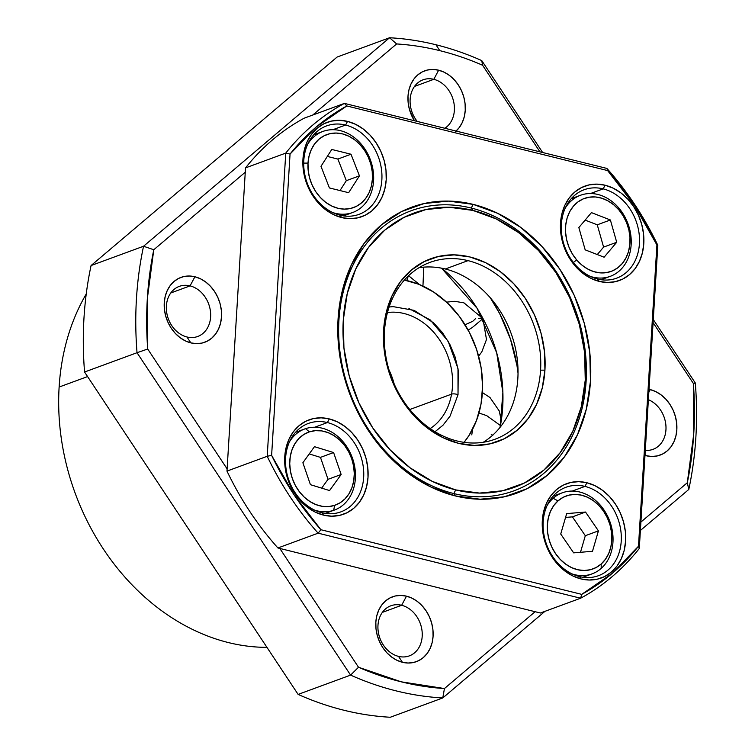 <?xml version="1.0" encoding="UTF-8"?>
<svg xmlns="http://www.w3.org/2000/svg" width="755" height="755" viewBox="0 0 755 755"><rect width="100%" height="100%" fill="white"/><g stroke="black" fill="none" stroke-linecap="round" stroke-linejoin="round"><path stroke-width="1.13" d="M471.252 208.04L472.819 210.4A146.036 117.544 -110.2 0 1 585.257 380.142A146.036 117.544 -110.2 0 1 455.718 489.919L453.793 493.562A149.179 120.073 69.8 0 0 586.106 381.426A149.179 120.073 69.8 0 0 471.252 208.04A149.179 120.073 -110.2 0 1 584.436 345.224A149.179 120.073 -110.2 0 1 514.013 490.807A149.179 120.073 -110.2 0 1 453.793 493.562A149.179 120.073 -110.2 0 1 340.599 356.388A149.179 120.073 -110.2 0 1 411.022 210.796A149.179 120.073 -110.2 0 1 471.252 208.04A149.179 120.073 69.8 0 0 338.929 320.177A149.179 120.073 69.8 0 0 453.793 493.562L455.718 489.919A146.036 117.544 -110.2 0 1 343.28 320.177A146.036 117.544 -110.2 0 1 472.819 210.4L471.252 208.04A149.179 120.073 69.8 0 0 338.929 320.177A149.179 120.073 69.8 0 0 453.793 493.562L455.35 495.931A152.312 122.593 -110.2 0 1 338.08 318.884A152.312 122.593 -110.2 0 1 473.187 204.388L471.252 208.04A149.179 120.073 -110.2 0 1 584.436 345.224A149.179 120.073 -110.2 0 1 514.013 490.807A149.179 120.073 -110.2 0 1 453.793 493.562A149.179 120.073 -110.2 0 1 340.599 356.388A149.179 120.073 -110.2 0 1 411.022 210.796A149.179 120.073 -110.2 0 1 471.252 208.04L473.187 204.388A152.312 122.593 -110.2 0 1 590.457 381.435A152.312 122.593 -110.2 0 1 455.35 495.931L453.793 493.562A149.179 120.073 69.8 0 0 586.106 381.426A149.179 120.073 69.8 0 0 471.252 208.04M540.58 370.148A94.215 75.83 69.8 0 0 468.034 260.635A94.215 75.83 69.8 0 0 384.465 331.454L383.606 330.171A97.357 78.36 -110.2 0 1 469.969 256.983A97.357 78.36 -110.2 0 1 544.931 370.148L540.58 370.148A94.215 75.83 -110.2 0 1 495.044 439.231A94.215 75.83 -110.2 0 1 457.002 440.967A94.215 75.83 -110.2 0 1 384.465 331.454A94.215 75.83 -110.2 0 1 430.001 262.381A94.215 75.83 -110.2 0 1 468.034 260.635L445.299 268.997A94.215 75.83 69.8 0 0 419.044 267.695A94.215 75.83 -110.2 0 1 445.299 268.997A94.215 75.83 -110.2 0 1 515.42 348.263A94.215 75.83 -110.2 0 1 483.257 442.27A94.215 75.83 69.8 0 0 515.42 348.263A94.215 75.83 69.8 0 0 445.299 268.997L468.034 260.635A94.215 75.83 -110.2 0 1 540.58 370.148L544.931 370.148A97.357 78.36 -110.2 0 1 458.568 443.327A97.357 78.36 -110.2 0 1 383.606 330.171L384.465 331.454A94.215 75.83 69.8 0 0 457.002 440.967A94.215 75.83 69.8 0 0 540.58 370.148M472.819 210.4L449.046 207.238L425.867 209.569L404.161 217.298L384.767 230.133L368.421 247.583L355.765 268.978L347.272 293.487L343.28 320.177L343.94 348.017L349.216 375.943L358.927 402.877L372.677 427.783L389.948 449.706L410.069 467.807L432.285 481.379L455.718 489.919L479.491 493.081L502.67 490.75L524.376 483.021L543.779 470.186L560.116 452.736L572.771 431.341L581.265 406.832L585.257 380.142L584.596 352.302L579.321 324.376L569.619 297.442L555.869 272.536L538.589 250.613L518.468 232.512L496.252 218.941L472.819 210.4M383.606 330.171L386.277 312.381L391.93 296.036L400.367 281.775L411.267 270.139L424.197 261.589L438.664 256.426L454.123 254.879L469.969 256.983L485.597 262.674L500.405 271.725L513.815 283.795L525.329 298.414L534.502 315.014L540.967 332.974L544.487 351.585L544.931 370.148L542.269 387.938L536.607 404.284L528.17 418.544L517.269 430.171L504.34 438.731L489.872 443.883L474.414 445.441L458.568 443.327L442.94 437.636L428.142 428.585L414.721 416.524L403.208 401.905L394.034 385.305L387.57 367.345L384.05 348.734L383.606 330.171M327.396 422.564A47.112 37.92 69.8 0 0 285.607 457.983A47.112 37.92 69.8 0 0 321.875 512.73L323.442 515.099A50.245 40.449 -110.2 0 1 284.758 456.69A50.245 40.449 -110.2 0 1 329.322 418.921L327.396 422.564L314.703 427.236L327.396 422.564A47.112 37.92 -110.2 0 1 363.136 465.892A47.112 37.92 -110.2 0 1 340.892 511.862A47.112 37.92 -110.2 0 1 321.875 512.73A47.112 37.92 -110.2 0 1 286.136 469.412A47.112 37.92 -110.2 0 1 308.37 423.442A47.112 37.92 -110.2 0 1 327.396 422.564L329.322 418.921A50.245 40.449 -110.2 0 1 368.015 477.33A50.245 40.449 -110.2 0 1 323.442 515.099L321.875 512.73A47.112 37.92 69.8 0 0 363.665 477.32A47.112 37.92 69.8 0 0 327.396 422.564M345.592 125.037A47.112 37.92 69.8 0 0 303.803 160.447A47.112 37.92 69.8 0 0 340.071 215.203L341.637 217.563A50.245 40.449 -110.2 0 1 302.953 159.154A50.245 40.449 -110.2 0 1 347.526 121.385L345.592 125.037L332.898 129.7L345.592 125.037A47.112 37.92 -110.2 0 1 381.332 168.356A47.112 37.92 -110.2 0 1 359.097 214.335A47.112 37.92 -110.2 0 1 340.071 215.203A47.112 37.92 -110.2 0 1 304.331 171.885A47.112 37.92 -110.2 0 1 326.575 125.906A47.112 37.92 -110.2 0 1 345.592 125.037L347.526 121.385A50.245 40.449 -110.2 0 1 386.211 179.794A50.245 40.449 -110.2 0 1 341.637 217.563L340.071 215.203A47.112 37.92 69.8 0 0 381.86 179.794A47.112 37.92 69.8 0 0 345.592 125.037M603.16 188.873A47.112 37.92 69.8 0 0 561.38 224.282A47.112 37.92 69.8 0 0 597.649 279.039L599.215 281.398A50.245 40.449 -110.2 0 1 560.521 222.989A50.245 40.449 -110.2 0 1 605.095 185.22L603.16 188.873L590.476 193.535L603.16 188.873A47.112 37.92 -110.2 0 1 638.909 232.191A47.112 37.92 -110.2 0 1 616.665 278.161A47.112 37.92 -110.2 0 1 597.649 279.039A47.112 37.92 -110.2 0 1 561.909 235.711A47.112 37.92 -110.2 0 1 584.144 189.741A47.112 37.92 -110.2 0 1 603.16 188.873L605.095 185.22A50.245 40.449 -110.2 0 1 643.788 243.629A50.245 40.449 -110.2 0 1 599.215 281.398L597.649 279.039A47.112 37.92 69.8 0 0 639.438 243.629A47.112 37.92 69.8 0 0 603.16 188.873M584.965 486.399A47.112 37.92 69.8 0 0 543.175 521.809A47.112 37.92 69.8 0 0 579.453 576.565L581.02 578.934A50.245 40.449 -110.2 0 1 542.326 520.525A50.245 40.449 -110.2 0 1 586.899 482.756L584.965 486.399L572.281 491.071L584.965 486.399A47.112 37.92 -110.2 0 1 620.704 529.717A47.112 37.92 -110.2 0 1 598.47 575.697A47.112 37.92 -110.2 0 1 579.453 576.565A47.112 37.92 -110.2 0 1 543.704 533.247A47.112 37.92 -110.2 0 1 565.948 487.277A47.112 37.92 -110.2 0 1 584.965 486.399L586.899 482.756A50.245 40.449 -110.2 0 1 625.584 541.156A50.245 40.449 -110.2 0 1 581.02 578.934L579.453 576.565A47.112 37.92 69.8 0 0 621.233 541.156A47.112 37.92 69.8 0 0 584.965 486.399M245.526 167.903A274.792 221.177 -110.2 0 1 304.199 118.176A274.792 221.177 69.8 0 0 245.526 167.903L226.981 471.092L245.526 167.903L285.758 153.105A274.792 221.177 -110.2 0 1 344.431 103.388L304.199 118.176L344.431 103.388L346.819 105.955L607.633 170.583A271.658 218.657 -110.2 0 1 656.916 244.979L638.485 546.252A271.658 218.657 -110.2 0 1 581.718 594.364L580.614 598.224L540.382 613.013L277.916 547.97A274.792 221.177 -110.2 0 1 226.981 471.092A274.792 221.177 69.8 0 0 277.916 547.97L540.382 613.013L580.614 598.224A274.792 221.177 69.8 0 0 639.287 548.498A274.792 221.177 -110.2 0 1 580.614 598.224L581.718 594.364L320.903 529.727A271.658 218.657 -110.2 0 1 271.621 455.341L290.052 154.058A271.658 218.657 -110.2 0 1 346.819 105.955L344.431 103.388A274.792 221.177 69.8 0 0 285.758 153.105L267.213 456.294L226.981 471.092L267.213 456.294L271.621 455.341L267.213 456.294A274.792 221.177 69.8 0 0 318.138 533.172A274.792 221.177 -110.2 0 1 267.213 456.294L285.758 153.105L290.052 154.058L285.758 153.105L245.526 167.903M639.287 548.498L657.822 245.309L656.916 244.979L657.822 245.309A274.792 221.177 69.8 0 0 606.897 168.431A274.792 221.177 -110.2 0 1 657.822 245.309L639.287 548.498L638.485 546.252L639.287 548.498M606.897 168.431L344.431 103.388L606.897 168.431L607.633 170.583L606.897 168.431M277.916 547.97L318.138 533.172L580.614 598.224L318.138 533.172L320.903 529.727L318.138 533.172L277.916 547.97M271.621 455.341L293.884 494.553L320.903 529.727L581.718 594.364L612.173 573.432L638.485 546.252L656.916 244.979L634.653 205.766L607.633 170.583L346.819 105.955L316.373 126.887L290.052 154.058L271.621 455.341M455.35 495.931L430.907 487.022L407.738 472.866L386.749 453.981L368.733 431.114L354.388 405.142L344.271 377.047L338.759 347.923L338.08 318.884L342.241 291.052L351.094 265.486L364.297 243.167L381.341 224.971L401.575 211.579L424.216 203.52L448.394 201.094L473.187 204.388L497.63 213.297L520.799 227.453L541.788 246.328L559.804 269.195L574.149 295.177L584.266 323.272L589.778 352.396L590.457 381.435L586.295 409.267L577.443 434.833L564.24 457.143L547.196 475.348L526.962 488.74L504.321 496.799L480.142 499.225L455.35 495.931M323.442 515.099L315.373 512.164L307.738 507.492L300.811 501.263L294.865 493.713L290.137 485.144L286.796 475.877L284.975 466.269L284.758 456.69L286.126 447.507L289.052 439.07L293.402 431.709L299.027 425.707L305.7 421.29L313.174 418.629L321.149 417.826L329.322 418.921L337.391 421.856L345.035 426.528L351.953 432.757L357.898 440.297L362.636 448.866L365.967 458.134L367.789 467.741L368.015 477.33L366.637 486.513L363.721 494.94L359.361 502.301L353.736 508.304L347.064 512.721L339.599 515.382L331.624 516.184L323.442 515.099M341.637 217.563L333.578 214.628L325.933 209.956L319.006 203.727L313.061 196.187L308.333 187.618L304.992 178.35L303.18 168.743L302.953 159.154L304.322 149.971L307.247 141.544L311.598 134.182L317.223 128.18L323.895 123.763L331.37 121.102L339.344 120.3L347.526 121.385L355.586 124.32L363.231 128.992L370.158 135.22L376.094 142.77L380.831 151.34L384.172 160.607L385.984 170.215L386.211 179.794L384.842 188.977L381.917 197.414L377.566 204.775L371.941 210.777L365.26 215.194L357.794 217.855L349.82 218.657L341.637 217.563M599.215 281.398L591.146 278.463L583.502 273.791L576.584 267.563L570.638 260.022L565.91 251.443L562.569 242.176L560.748 232.568L560.521 222.989L561.899 213.807L564.816 205.379L569.176 198.018L574.8 192.006L581.473 187.589L588.938 184.937L596.922 184.135L605.095 185.22L613.164 188.155L620.799 192.827L627.726 199.056L633.672 206.596L638.4 215.175L641.741 224.443L643.562 234.05L643.788 243.629L642.411 252.812L639.494 261.239L635.134 268.601L629.51 274.612L622.837 279.029L615.372 281.681L607.388 282.483L599.215 281.398M581.02 578.934L572.951 575.99L565.306 571.318L558.379 565.089L552.443 557.549L547.705 548.979L544.374 539.712L542.552 530.104L542.326 520.525L543.704 511.343L546.62 502.905L550.98 495.544L556.595 489.542L563.277 485.125L570.742 482.464L578.717 481.662L586.899 482.756L594.959 485.691L602.603 490.363L609.53 496.592L615.476 504.132L620.204 512.702L623.545 521.969L625.357 531.577L625.584 541.156L624.215 550.338L621.29 558.776L616.939 566.137L611.314 572.139L604.642 576.556L597.167 579.217L589.193 580.019L581.02 578.934M228.397 642.571A219.837 176.944 69.8 0 0 266.949 647.356A219.837 176.944 -110.2 0 1 228.397 642.571A219.837 176.944 -110.2 0 1 59.126 387.041A219.837 176.944 69.8 0 0 228.397 642.571M87.58 376.575L59.126 387.041A219.837 176.944 -110.2 0 1 86.24 293.978A219.837 176.944 69.8 0 0 59.126 387.041L87.58 376.575M337.098 57.05L389.571 37.75A337.608 271.734 -110.2 0 1 435.928 44.753A337.608 271.734 69.8 0 0 389.571 37.75L396.63 43.941A329.756 265.42 -110.2 0 1 439.844 50.66L435.928 44.753L439.844 50.66A329.756 265.42 69.8 0 0 396.63 43.941L312.73 115.043L396.63 43.941L389.571 37.75L143.544 246.243L153.784 249.745L147.348 298.536L147.706 349.018L227.123 468.893L147.706 349.018A329.756 265.42 -110.2 0 1 153.784 249.745L245.262 172.215L153.784 249.745L143.544 246.243A337.608 271.734 69.8 0 0 137.032 352.717L147.706 349.018L137.032 352.717L350.594 675.112L358.512 667.25L401.235 681.822L444.45 688.541L535.116 611.71L444.45 688.541A329.756 265.42 -110.2 0 1 358.512 667.25L279.812 548.441L358.512 667.25L350.594 675.112A337.608 271.734 69.8 0 0 442.77 697.95L444.45 688.541L442.77 697.95L544.987 611.323L442.77 697.95A337.608 271.734 -110.2 0 1 350.594 675.112L298.121 694.411L84.56 372.017L137.032 352.717A337.608 271.734 -110.2 0 1 143.544 246.243L91.072 265.543L337.098 57.05L389.571 37.75L143.544 246.243L91.072 265.543A337.608 271.734 69.8 0 0 84.56 372.017L137.032 352.717L350.594 675.112L298.121 694.411A337.608 271.734 69.8 0 0 390.288 717.25L442.77 697.95L390.288 717.25A337.608 271.734 -110.2 0 1 298.121 694.411L84.56 372.017A337.608 271.734 -110.2 0 1 91.072 265.543L337.098 57.05M433.814 79.322L414.514 86.419L433.814 79.322A26.699 21.489 69.8 0 0 411.89 91.261A26.699 21.489 69.8 0 0 417.251 121.432A26.699 21.489 -110.2 0 1 423.036 79.813A26.699 21.489 -110.2 0 1 433.814 79.322L438.646 70.196L433.814 79.322A26.699 21.489 -110.2 0 1 453.642 101.604A26.699 21.489 -110.2 0 1 444.818 128.265A26.699 21.489 69.8 0 0 453.642 101.604A26.699 21.489 69.8 0 0 433.814 79.322M190.071 285.881L170.762 292.987L190.071 285.881A26.699 21.489 69.8 0 0 166.393 305.945A26.699 21.489 69.8 0 0 186.938 336.975A26.699 21.489 -110.2 0 1 166.685 312.428A26.699 21.489 -110.2 0 1 179.294 286.371A26.699 21.489 -110.2 0 1 190.071 285.881L194.903 276.764L190.071 285.881A26.699 21.489 -110.2 0 1 210.324 310.428A26.699 21.489 -110.2 0 1 197.716 336.485A26.699 21.489 -110.2 0 1 186.938 336.975L190.855 342.883A34.541 27.803 -110.2 0 1 164.26 302.727A34.541 27.803 -110.2 0 1 194.903 276.764L200.443 278.774L205.7 281.993L210.456 286.268L214.543 291.458L217.799 297.347L220.092 303.718L221.347 310.324L221.498 316.911L220.554 323.225L218.544 329.029L215.553 334.087L211.683 338.212L207.096 341.251L201.963 343.081L196.479 343.629L190.855 342.883L185.315 340.864L180.058 337.655L175.292 333.37L171.206 328.18L167.959 322.291L165.666 315.92L164.411 309.314L164.26 302.727L165.203 296.413L167.214 290.618L170.205 285.56L174.065 281.426L178.661 278.387L183.795 276.566L189.279 276.009L194.903 276.764A34.541 27.803 -110.2 0 1 221.498 316.911A34.541 27.803 -110.2 0 1 190.855 342.883L186.938 336.975A26.699 21.489 69.8 0 0 210.617 316.911A26.699 21.489 69.8 0 0 190.071 285.881M401.651 605.284L382.341 612.39L401.651 605.284A26.699 21.489 69.8 0 0 377.972 625.357A26.699 21.489 69.8 0 0 398.517 656.378A26.699 21.489 -110.2 0 1 378.264 631.831A26.699 21.489 -110.2 0 1 390.873 605.784A26.699 21.489 -110.2 0 1 401.651 605.284L406.483 596.167L401.651 605.284A26.699 21.489 -110.2 0 1 421.903 629.83A26.699 21.489 -110.2 0 1 409.295 655.887A26.699 21.489 -110.2 0 1 398.517 656.378L402.434 662.286A34.541 27.803 -110.2 0 1 375.839 622.129A34.541 27.803 -110.2 0 1 406.483 596.167L412.022 598.187L417.279 601.395L422.036 605.68L426.122 610.861L429.378 616.76L431.671 623.13L432.926 629.736L433.077 636.323L432.134 642.628L430.123 648.432L427.132 653.49L423.262 657.614L418.676 660.653L413.542 662.484L408.059 663.032L402.434 662.286L396.894 660.266L391.637 657.058L386.871 652.773L382.785 647.592L379.538 641.693L377.245 635.323L375.99 628.717L375.839 622.129L376.783 615.816L378.793 610.021L381.785 604.963L385.645 600.829L390.241 597.8L395.375 595.969L400.858 595.412L406.483 596.167A34.541 27.803 -110.2 0 1 433.077 636.323A34.541 27.803 -110.2 0 1 402.434 662.286L398.517 656.378A26.699 21.489 69.8 0 0 422.196 636.314A26.699 21.489 69.8 0 0 401.651 605.284M456.105 131.059A34.541 27.803 -110.2 0 0 463.693 96.64A34.541 27.803 -110.2 0 0 438.646 70.196L433.03 69.451L427.538 69.998L422.404 71.829L417.817 74.868L413.957 78.992L410.956 84.05L408.946 89.854L408.002 96.168L408.162 102.755L409.408 109.352L414.382 120.715A34.541 27.803 -110.2 0 1 411.164 83.616A34.541 27.803 -110.2 0 1 438.646 70.196L444.195 72.216L449.452 75.424L454.208 79.709L458.294 84.9L461.55 90.789L463.844 97.159L465.089 103.765L465.25 110.353L464.306 116.666L462.296 122.461L459.304 127.52L455.435 131.653M650.225 389.599L648.838 392.223L650.225 389.599L655.774 391.618L661.031 394.837L665.787 399.112L669.874 404.302L673.13 410.191L675.423 416.562L676.669 423.168L676.829 429.755L675.885 436.069L673.875 441.864L670.884 446.932L667.014 451.056L662.428 454.095L657.294 455.926L651.81 456.473L646.186 455.727A34.541 27.803 -110.2 0 1 644.978 455.397L646.186 455.727L645.063 454.029L646.186 455.727A34.541 27.803 -110.2 0 0 676.829 429.755A34.541 27.803 -110.2 0 0 650.225 389.599A34.541 27.803 -110.2 0 0 649.017 389.335L650.225 389.599M640.901 522.064L687.305 482.738L693.741 433.946L693.373 383.464L653.094 322.659L693.373 383.464A329.756 265.42 -110.2 0 1 687.305 482.738L640.901 522.064M539.938 151.831L482.577 65.241A329.756 265.42 69.8 0 0 439.844 50.66A329.756 265.42 -110.2 0 1 482.577 65.241L539.938 151.831M645.289 450.329A26.699 21.489 69.8 0 0 665.948 429.755A26.699 21.489 69.8 0 0 648.385 399.706A26.699 21.489 -110.2 0 1 665.872 425.046A26.699 21.489 -110.2 0 1 653.047 449.329A26.699 21.489 -110.2 0 1 645.289 450.329M640.382 530.482L688.796 489.457L687.305 482.738L688.796 489.457A337.608 271.734 69.8 0 0 695.308 382.983L693.373 383.464L695.308 382.983L653.283 319.554L695.308 382.983A337.608 271.734 -110.2 0 1 688.796 489.457L640.382 530.482M481.747 60.589L482.577 65.241L481.747 60.589A337.608 271.734 69.8 0 0 435.928 44.753A337.608 271.734 -110.2 0 1 481.747 60.589L542.628 152.501L481.747 60.589M618.826 208.012A43.186 34.758 -110.2 0 1 610.285 276.33A43.186 34.758 -110.2 0 1 590.334 276.396A43.186 34.758 69.8 0 0 628.028 258.531A43.186 34.758 69.8 0 0 618.826 208.012L618.883 209.909A38.864 31.285 -110.2 0 1 622.205 263.58A38.864 31.285 -110.2 0 1 576.678 259.928L573.366 262.485L576.678 259.928L581.85 265.043L587.635 268.997L593.808 271.64L600.131 272.866L606.369 272.64L612.277 270.969L617.618 267.912L622.205 263.58L625.857 258.153L628.424 251.83L629.812 244.856L629.972 237.495L628.896 230.048L626.622 222.782L623.243 215.977L618.883 209.909L613.711 204.794L607.926 200.839L601.754 198.197L595.431 196.961L589.193 197.187L583.294 198.867L577.943 201.925L573.356 206.257L569.704 211.683L567.137 218.006L565.75 224.981L565.589 232.332L566.665 239.788L568.94 247.055L572.318 253.859L576.678 259.928A38.864 31.285 -110.2 0 1 573.356 206.257A38.864 31.285 -110.2 0 1 618.883 209.909L618.826 208.012A43.186 34.758 69.8 0 0 565.231 208.154A43.186 34.758 -110.2 0 1 580.472 195.271A43.186 34.758 -110.2 0 1 618.826 208.012M585.144 220.101L597.262 224.811L603.594 247.102L597.299 254.558L603.594 247.102L597.262 224.811L585.144 220.101M604.113 257.21L585.182 249.848L578.849 227.566L591.448 212.627L610.38 219.979L597.262 224.811L610.38 219.979L616.712 242.27L603.594 247.102L616.712 242.27L604.113 257.21L585.182 249.848L578.849 227.566L591.448 212.627L610.38 219.979L616.712 242.27L604.113 257.21M568.43 202.359L568.93 202.397M389.127 306.983L393.138 306.634L414.155 310.371L433.606 322.857L442.421 332.587L449.772 344.204L455.133 357.03L458.247 370.233L458.021 394.714A4.709 1.642 -169.9 0 0 451.565 394.148L409.767 409.521L451.565 394.148A62.807 50.557 -110.2 0 0 387.475 312.532A62.807 50.557 -110.2 0 1 451.565 394.148A4.709 1.642 10.1 0 1 458.021 394.714L457.983 368.572L448.111 341.175L430.208 319.912L408.936 308.568M490.335 297.829A139.751 112.486 -110.2 0 1 518.024 373.13L516.958 365.477L510.418 338.967L499.744 313.75L490.335 297.838M500.678 424.244A139.751 112.486 69.8 0 0 441.562 268.176L477.113 308.314L496.696 352.83L502.887 392.591L500.093 427.321A139.751 112.486 69.8 0 0 500.678 424.244M486.682 415.627L500.433 425.546L486.682 415.627L478.953 413.023L486.682 415.627M472.29 327.519L482.945 318.619L472.29 327.519L468.157 330.105L472.29 327.519M408.351 275.952L406.737 280.558L408.351 275.952M404.378 280.077A95.791 77.095 -110.2 0 1 418.798 284.286L404.378 280.077M394.138 383.88A62.807 50.557 69.8 0 0 389.004 369.912M435.682 424.338A62.807 50.557 -110.2 0 0 451.565 394.148A62.807 50.557 -110.2 0 1 430.152 428.576M464.061 442.345L469.072 435.39L476.462 420.592L481.029 403.944L482.605 386.098L481.124 367.742L476.641 349.574L469.327 332.285L459.465 316.562L447.441 302.982L433.71 292.091L418.798 284.286A95.791 77.095 -110.2 0 1 464.061 442.345M458.021 394.714L450.074 416.109L442.987 425.216L435.012 431.728M465.052 324.763L472.743 321.3L475.707 318.506M478.481 318.355L482.945 318.619L463.976 302.868L454.736 301.311L446.545 302.142M491.212 434.229L492.76 435.437M471.762 434.88L472.668 429.123M419.506 284.578L408.587 275.726M373.583 180.832A43.186 34.758 -110.2 0 1 352.708 212.495A43.186 34.758 -110.2 0 1 332.757 212.57A43.186 34.758 69.8 0 0 373.583 180.832L372.404 179.067A38.864 31.285 -110.2 0 1 337.938 208.276A38.864 31.285 -110.2 0 1 308.012 163.108L303.708 163.099L308.012 163.108L308.182 170.517L309.588 177.944L312.174 185.117L315.835 191.742L320.431 197.574L325.782 202.397L331.7 206.002L337.938 208.276L344.261 209.116L350.433 208.503L356.209 206.445L361.371 203.029L365.713 198.386L369.082 192.685L371.347 186.164L372.404 179.067L372.234 171.659L370.828 164.222L368.242 157.059L364.58 150.424L359.984 144.592L354.633 139.779L348.725 136.164L342.487 133.89L336.154 133.05L329.992 133.663L324.216 135.73L319.054 139.137L314.703 143.79L311.334 149.481L309.069 156.002L308.012 163.108A38.864 31.285 -110.2 0 1 342.487 133.89A38.864 31.285 -110.2 0 1 372.404 179.067L373.583 180.832A43.186 34.758 69.8 0 0 349.131 134.135A43.186 34.758 69.8 0 0 307.653 144.318A43.186 34.758 -110.2 0 1 322.895 131.436A43.186 34.758 -110.2 0 1 373.583 180.832M327.311 156.436L337.881 159.06L346.318 180.671L339.995 190.553L346.318 180.671L337.881 159.06L327.311 156.436M329.416 187.938L320.979 166.317L331.775 149.462L351 154.228L337.881 159.06L351 154.228L359.437 175.849L346.318 180.671L359.437 175.849L348.65 192.704L329.416 187.938L320.979 166.317L331.775 149.462L351 154.228L359.437 175.849L348.65 192.704L329.416 187.938M325.292 513.409L333.653 510.333A43.186 34.758 -110.2 0 1 314.561 510.097A43.186 34.758 69.8 0 0 333.653 510.333L334.654 505.359A38.864 31.285 -110.2 0 1 292.308 478.462A38.864 31.285 -110.2 0 1 309.371 431.869L305.558 428.67A43.186 34.758 69.8 0 0 289.458 441.845A43.186 34.758 -110.2 0 1 304.699 428.972A43.186 34.758 -110.2 0 1 305.558 428.67L309.371 431.869L303.812 434.502L298.961 438.438L294.997 443.534L292.072 449.593L290.288 456.388L289.731 463.645L290.42 471.101L292.308 478.462L295.347 485.437L299.414 491.769L304.341 497.215L309.956 501.556L316.024 504.633L322.328 506.331L328.623 506.577L334.654 505.359L340.203 502.736L345.054 498.8L349.027 493.704L351.953 487.636L353.727 480.85L354.284 473.583L353.604 466.128L351.707 458.776L348.668 451.792L344.61 445.459L339.684 440.023L334.069 435.673L328 432.596L321.696 430.907L315.401 430.661L309.371 431.869A38.864 31.285 -110.2 0 1 351.707 458.776A38.864 31.285 -110.2 0 1 334.654 505.359L333.653 510.333A43.186 34.758 69.8 0 0 352.604 458.568A43.186 34.758 69.8 0 0 305.558 428.67A43.186 34.758 -110.2 0 1 352.415 458.03A43.186 34.758 -110.2 0 1 334.512 510.031A43.186 34.758 -110.2 0 1 333.653 510.333L334.512 510.031M309.229 453.925L320.479 457.379L328.029 479.321L321.668 488.136L328.029 479.321L320.479 457.379L309.229 453.925M302.878 462.739L314.457 446.677L333.597 452.556L320.479 457.379L333.597 452.556L341.147 474.499L328.029 479.321L341.147 474.499L329.558 490.561L310.428 484.682L302.878 462.739L314.457 446.677L333.597 452.556L341.147 474.499L329.558 490.561L310.428 484.682L302.878 462.739M550.716 499.178L553.17 498.281A43.186 34.758 -110.2 0 1 562.277 492.807A43.186 34.758 -110.2 0 1 607.152 515.316A43.186 34.758 -110.2 0 1 601.197 568.392A43.186 34.758 69.8 0 0 603.821 509.719A43.186 34.758 69.8 0 0 553.17 498.281L557.973 500.905A38.864 31.285 -110.2 0 1 603.556 511.201A38.864 31.285 -110.2 0 1 601.197 564.004L601.197 568.392L601.197 564.004L605.463 559.247L608.728 553.462L610.87 546.875L611.824 539.731L611.522 532.303L610.002 524.885L607.313 517.76L603.556 511.201L598.885 505.454L593.468 500.744L587.513 497.252L581.256 495.11L574.933 494.412L568.789 495.167L563.06 497.356L557.973 500.905L553.708 505.652L550.442 511.437L548.29 518.024L547.347 525.169L547.639 532.596L549.159 540.014L551.848 547.139L555.605 553.698L560.285 559.446L565.703 564.155L571.658 567.647L577.915 569.789L584.238 570.487L590.372 569.732L596.101 567.543L601.197 564.004A38.864 31.285 -110.2 0 1 555.605 553.698A38.864 31.285 -110.2 0 1 557.973 500.905L553.17 498.281A43.186 34.758 69.8 0 0 547.026 505.68A43.186 34.758 -110.2 0 1 553.17 498.281L550.716 499.178M565.561 517.43L572.413 516.864L585.314 535.701L580.482 552.292L585.314 535.701L598.432 530.878L592.486 551.292L573.64 552.858L560.729 534.021L566.675 513.608L585.531 512.041L572.413 516.864L565.561 517.43M572.413 516.864L585.531 512.041L598.432 530.878L585.314 535.701L572.413 516.864M566.675 513.608L585.531 512.041L598.432 530.878L592.486 551.292L573.64 552.858L560.729 534.021L566.675 513.608M572.13 573.932A43.186 34.758 69.8 0 0 601.197 568.392A43.186 34.758 -110.2 0 1 592.09 573.866A43.186 34.758 -110.2 0 1 572.13 573.932M601.093 279.709L610.285 276.33M571.28 198.659L580.472 195.271M482.398 392.562L490.004 397.536L499.272 410.994L501.254 420.733M423.763 267.147L422.951 286.088M478.613 356.143L481.784 351.934L486.484 339.514L482.945 318.619M343.516 215.873L352.708 212.495M313.702 134.824L322.895 131.436M295.507 432.351L304.699 428.972M553.075 496.186L562.277 492.807M582.888 577.245L592.09 573.866"/></g></svg>
